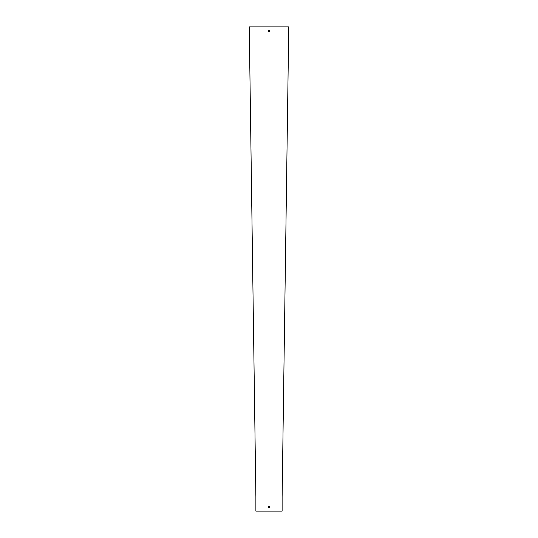 <?xml version="1.0" encoding="UTF-8"?>
<svg xmlns="http://www.w3.org/2000/svg" width="538" height="538" viewBox="0 0 538 538"><rect width="100%" height="100%" fill="white"/><g stroke="black" fill="none" stroke-linecap="round" stroke-linejoin="round"><path stroke-width="0.81" d="M255.88 496.998L255.88 511.1L282.12 511.1L282.12 496.998A4.634 4.634 0 0 1 282.12 496.937L288.55 41.123A8.231 8.231 0 0 0 288.556 41.009L288.556 26.9L249.444 26.9L249.444 41.009A8.231 8.231 0 0 0 249.45 41.123L255.88 496.937A4.634 4.634 0 0 1 255.88 496.998M269 507.885A0.646 0.646 0 0 0 269.558 506.917A0.646 0.646 0 0 0 268.442 506.917A0.646 0.646 0 0 0 269 507.885M269 31.406A0.646 0.646 0 0 0 269.558 30.437A0.646 0.646 0 0 0 268.442 30.437A0.646 0.646 0 0 0 269 31.406"/></g></svg>
